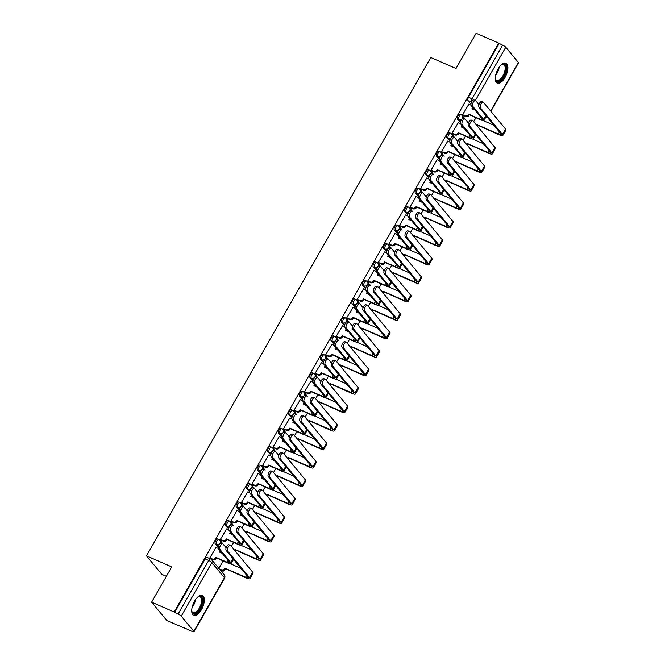 <?xml version="1.0" encoding="UTF-8"?>
<svg xmlns="http://www.w3.org/2000/svg" width="665" height="665" viewBox="0 0 665 665"><rect width="100%" height="100%" fill="white"/><g stroke="black" fill="none" stroke-linecap="round" stroke-linejoin="round"><path stroke-width="1" d="M217.954 539.165A2.785 1.28 113.6 0 0 217.721 538.982A2.785 1.28 113.6 0 0 215.718 540.454A2.785 1.28 113.6 0 0 215.261 543.904L216.499 544.444A2.785 1.28 -66.4 0 1 216.965 541.002A2.785 1.28 -66.4 0 1 218.968 539.531L217.721 538.982M228.494 520.695A2.785 1.28 113.6 0 0 228.253 520.52A2.785 1.28 113.6 0 0 226.25 521.992A2.785 1.28 113.6 0 0 225.792 525.433L227.031 525.982A2.785 1.28 -66.4 0 1 227.497 522.532A2.785 1.28 -66.4 0 1 229.5 521.061L228.253 520.52M239.026 502.233A2.785 1.28 113.6 0 0 238.785 502.05A2.785 1.28 113.6 0 0 236.782 503.521A2.785 1.28 113.6 0 0 236.324 506.971L237.571 507.511A2.785 1.28 -66.4 0 1 238.028 504.07A2.785 1.28 -66.4 0 1 240.032 502.599L238.785 502.05M249.558 483.763A2.785 1.28 113.6 0 0 249.317 483.58A2.785 1.28 113.6 0 0 247.314 485.059A2.785 1.28 113.6 0 0 246.856 488.501L248.103 489.041A2.785 1.28 -66.4 0 1 248.56 485.6A2.785 1.28 -66.4 0 1 250.564 484.128L249.317 483.58M260.09 465.3A2.785 1.28 113.6 0 0 259.857 465.118A2.785 1.28 113.6 0 0 257.854 466.589A2.785 1.28 113.6 0 0 257.388 470.03L258.635 470.579A2.785 1.28 -66.4 0 1 259.092 467.138A2.785 1.28 -66.4 0 1 261.096 465.658L259.857 465.118M270.622 446.83A2.785 1.28 113.6 0 0 270.389 446.647A2.785 1.28 113.6 0 0 268.386 448.127A2.785 1.28 113.6 0 0 267.92 451.568L269.167 452.109A2.785 1.28 -66.4 0 1 269.633 448.667A2.785 1.28 -66.4 0 1 271.636 447.196L270.389 446.647M281.154 428.368A2.785 1.28 113.6 0 0 280.921 428.185A2.785 1.28 113.6 0 0 278.918 429.656A2.785 1.28 113.6 0 0 278.452 433.098L279.699 433.647A2.785 1.28 -66.4 0 1 280.165 430.205A2.785 1.28 -66.4 0 1 282.168 428.726L280.921 428.185M291.686 409.898A2.785 1.28 113.6 0 0 291.453 409.715A2.785 1.28 113.6 0 0 289.45 411.194A2.785 1.28 113.6 0 0 288.992 414.636L290.231 415.176A2.785 1.28 -66.4 0 1 290.696 411.735A2.785 1.28 -66.4 0 1 292.7 410.263L291.453 409.715M302.226 391.436A2.785 1.28 113.6 0 0 301.985 391.253A2.785 1.28 113.6 0 0 299.982 392.724A2.785 1.28 113.6 0 0 299.524 396.165L300.763 396.714A2.785 1.28 -66.4 0 1 301.228 393.273A2.785 1.28 -66.4 0 1 303.232 391.793L301.985 391.253M312.758 372.965A2.785 1.28 113.6 0 0 312.517 372.782A2.785 1.28 113.6 0 0 310.513 374.262A2.785 1.28 113.6 0 0 310.056 377.703L311.303 378.244A2.785 1.28 -66.4 0 1 311.76 374.802A2.785 1.28 -66.4 0 1 313.764 373.331L312.517 372.782M323.29 354.503A2.785 1.28 113.6 0 0 323.049 354.32A2.785 1.28 113.6 0 0 321.045 355.792A2.785 1.28 113.6 0 0 320.588 359.233L321.835 359.782A2.785 1.28 -66.4 0 1 322.292 356.34A2.785 1.28 -66.4 0 1 324.296 354.861L323.049 354.32M333.822 336.033A2.785 1.28 113.6 0 0 333.589 335.85A2.785 1.28 113.6 0 0 331.586 337.321A2.785 1.28 113.6 0 0 331.12 340.771L332.367 341.311A2.785 1.28 -66.4 0 1 332.824 337.87A2.785 1.28 -66.4 0 1 334.828 336.399L333.589 335.85M344.354 317.562A2.785 1.28 113.6 0 0 344.121 317.388A2.785 1.28 113.6 0 0 342.118 318.859A2.785 1.28 113.6 0 0 341.652 322.301L342.899 322.849A2.785 1.28 -66.4 0 1 343.364 319.4A2.785 1.28 -66.4 0 1 345.368 317.928L344.121 317.388M354.886 299.1A2.785 1.28 113.6 0 0 354.653 298.918A2.785 1.28 113.6 0 0 352.65 300.389A2.785 1.28 113.6 0 0 352.184 303.839L353.431 304.379A2.785 1.28 -66.4 0 1 353.896 300.937A2.785 1.28 -66.4 0 1 355.9 299.466L354.653 298.918M365.418 280.63A2.785 1.28 113.6 0 0 365.185 280.455A2.785 1.28 113.6 0 0 363.181 281.927A2.785 1.28 113.6 0 0 362.724 285.368L363.963 285.908A2.785 1.28 -66.4 0 1 364.428 282.467A2.785 1.28 -66.4 0 1 366.432 280.996L365.185 280.455M375.958 262.168A2.785 1.28 113.6 0 0 375.717 261.985A2.785 1.28 113.6 0 0 373.713 263.456A2.785 1.28 113.6 0 0 373.256 266.898L374.503 267.446A2.785 1.28 -66.4 0 1 374.96 264.005A2.785 1.28 -66.4 0 1 376.964 262.525L375.717 261.985M386.49 243.698A2.785 1.28 113.6 0 0 386.249 243.515A2.785 1.28 113.6 0 0 384.245 244.994A2.785 1.28 113.6 0 0 383.788 248.436L385.035 248.976A2.785 1.28 -66.4 0 1 385.492 245.535A2.785 1.28 -66.4 0 1 387.496 244.063L386.249 243.515M397.022 225.236A2.785 1.28 113.6 0 0 396.789 225.053A2.785 1.28 113.6 0 0 394.777 226.524A2.785 1.28 113.6 0 0 394.32 229.965L395.567 230.514A2.785 1.28 -66.4 0 1 396.024 227.073A2.785 1.28 -66.4 0 1 398.027 225.593L396.789 225.053M407.554 206.765A2.785 1.28 113.6 0 0 407.321 206.582A2.785 1.28 113.6 0 0 405.318 208.062A2.785 1.28 113.6 0 0 404.852 211.503L406.099 212.044A2.785 1.28 -66.4 0 1 406.556 208.602A2.785 1.28 -66.4 0 1 408.559 207.131L407.321 206.582M418.086 188.303A2.785 1.28 113.6 0 0 417.853 188.12A2.785 1.28 113.6 0 0 415.849 189.592A2.785 1.28 113.6 0 0 415.384 193.033L416.631 193.582A2.785 1.28 -66.4 0 1 417.096 190.14A2.785 1.28 -66.4 0 1 419.1 188.661L417.853 188.12M428.617 169.833A2.785 1.28 113.6 0 0 428.385 169.65A2.785 1.28 113.6 0 0 426.381 171.129A2.785 1.28 113.6 0 0 425.916 174.571L427.163 175.111A2.785 1.28 -66.4 0 1 427.628 171.67A2.785 1.28 -66.4 0 1 429.632 170.198L428.385 169.65M439.149 151.371A2.785 1.28 113.6 0 0 438.917 151.188A2.785 1.28 113.6 0 0 436.913 152.659A2.785 1.28 113.6 0 0 436.456 156.1L437.695 156.649A2.785 1.28 -66.4 0 1 438.16 153.208A2.785 1.28 -66.4 0 1 440.163 151.728L438.917 151.188M449.69 132.9A2.785 1.28 113.6 0 0 449.449 132.717A2.785 1.28 113.6 0 0 447.445 134.197A2.785 1.28 113.6 0 0 446.988 137.638L448.235 138.179A2.785 1.28 -66.4 0 1 448.692 134.737A2.785 1.28 -66.4 0 1 450.695 133.266L449.449 132.717M460.222 114.43A2.785 1.28 113.6 0 0 459.981 114.255A2.785 1.28 113.6 0 0 457.977 115.727A2.785 1.28 113.6 0 0 457.52 119.168L458.767 119.717A2.785 1.28 -66.4 0 1 459.224 116.267A2.785 1.28 -66.4 0 1 461.227 114.796L459.981 114.255M505.059 77.381A10.848 4.988 113.6 0 0 505.932 63.25A10.848 4.988 113.6 0 0 498.118 68.994A10.848 4.988 113.6 0 0 497.245 83.133A10.848 4.988 113.6 0 0 505.059 77.381M201.487 609.597A10.848 4.988 113.6 0 0 202.368 595.466A10.848 4.988 113.6 0 0 194.546 601.21A10.848 4.988 113.6 0 0 193.673 615.349A10.848 4.988 113.6 0 0 201.487 609.597M151.628 602.166L171.745 566.888L146.5 555.849L430.762 57.489L456.007 68.528L476.123 33.25L498.659 43.1L174.155 612.008L151.628 602.166L166.873 620.603L189.558 630.179M222.376 572.64L223.631 570.454M166.375 576.306L161.753 574.294L146.5 555.849M189.409 630.453L192.468 631.451A2.785 0.557 -150.3 0 0 193.997 631.75A2.785 0.557 -150.3 0 0 193.847 631.359L181.262 616.147A2.785 0.557 -150.3 0 0 178.104 614.086L208.694 560.462A2.785 1.28 -66.4 0 1 210.697 558.982L207.189 557.453A2.785 1.28 -66.4 0 0 205.186 558.924L208.694 560.462A2.785 0.557 -150.3 0 1 211.844 562.524L181.262 616.147M174.155 612.008L178.104 614.086M470.945 104.197L468.052 100.706L471.485 102.202M498.659 43.1L502.607 45.17A2.785 0.557 29.7 0 1 505.766 47.232L518.343 62.452A2.785 0.557 29.7 0 1 518.5 62.834L490.861 111.296M468.825 104.239L462.607 114.721L463.322 115.444M458.293 122.709L452.075 133.191L452.79 133.906M447.761 141.171L441.543 151.653L442.258 152.376M437.229 159.642L431.011 170.124L431.726 170.839M426.697 178.104L420.48 188.586L421.194 189.309M416.157 196.574L409.948 207.056L410.662 207.779M405.625 215.036L399.407 225.526L400.131 226.241M395.093 233.506L388.875 243.988L389.59 244.712M384.561 251.969L378.343 262.459L379.058 263.174M374.029 270.439L367.812 280.921L368.526 281.644M363.497 288.901L357.28 299.391L357.994 300.106M352.965 307.371L346.748 317.853L347.463 318.577M342.425 325.842L336.216 336.324L336.931 337.039M331.893 344.304L325.675 354.786L326.399 355.509M321.361 362.774L315.144 373.256L315.858 373.971M310.829 381.236L304.612 391.718L305.326 392.441M300.297 399.707L294.08 410.189L294.795 410.912M289.765 418.169L283.548 428.651L284.263 429.374M279.234 436.639L273.016 447.121L273.731 447.844M268.693 455.101L262.476 465.591L263.199 466.306M258.161 473.571L251.944 484.054L252.667 484.777M247.629 492.034L241.412 502.524L242.126 503.239M237.097 510.504L230.88 520.986L231.595 521.709M226.566 528.966L220.348 539.456L221.063 540.171M216.034 547.436L209.816 557.918L210.531 558.642M218.153 547.395L215.261 543.904M228.685 528.933L225.792 525.433M239.217 510.462L236.324 506.971M249.749 492L246.856 488.501M260.281 473.53L257.388 470.03M270.813 455.068L267.92 451.568M281.345 436.597L278.452 433.098M291.885 418.135L288.992 414.636M302.417 399.665L299.524 396.165M312.949 381.195L310.056 377.703M323.481 362.733L320.588 359.233M334.013 344.262L331.12 340.771M344.545 325.8L341.652 322.301M355.077 307.33L352.184 303.839M365.617 288.868L362.724 285.368M376.149 270.397L373.256 266.898M386.681 251.935L383.788 248.436M397.213 233.465L394.32 229.965M407.745 215.003L404.852 211.503M418.277 196.532L415.384 193.033M428.809 178.062L425.916 174.571M439.349 159.6L436.456 156.1M449.881 141.13L446.988 137.638M460.413 122.668L457.52 119.168M475.899 117.763L473.655 121.695M174.596 612.548L205.186 558.924M499.099 43.632L468.509 97.256A2.785 1.28 113.6 0 0 468.052 100.706M465.367 136.225L463.123 140.165M454.835 154.696L452.591 158.627M444.303 173.158L442.059 177.098M433.771 191.628L431.527 195.56M423.239 210.09L420.995 214.03M412.707 228.56L410.463 232.492M402.167 247.031L399.923 250.963M391.635 265.493L389.391 269.425M381.103 283.963L378.859 287.895M370.571 302.425L368.327 306.357M360.039 320.896L357.795 324.828M349.507 339.358L347.263 343.298M338.975 357.828L336.731 361.76M328.435 376.29L326.191 380.23M317.903 394.761L315.659 398.692M307.371 413.223L305.127 417.163M296.839 431.693L294.595 435.625M286.307 450.155L284.063 454.095M275.776 468.626L273.531 472.557M265.244 487.096L262.999 491.028M254.703 505.558L252.459 509.49M244.171 524.028L241.927 527.96M233.639 542.49L231.395 546.431M223.107 560.961L218.868 568.392M478.95 104.58L475.816 100.797A3.2 1.471 113.6 0 0 475.55 100.59A3.2 1.471 113.6 0 0 473.073 102.601A3.2 1.471 113.6 0 0 472.715 106.242L471.244 105.602A3.2 1.471 -66.4 0 1 471.601 101.961A3.2 1.471 -66.4 0 1 474.079 99.941L475.55 100.59M474.968 110.099L471.992 108.578A2.785 2.411 -39.6 0 0 472.341 106.932M472.923 107.63A2.785 2.411 140.4 0 1 472.665 109.093M462.624 114.688L465.068 115.76A2.785 2.411 -39.6 0 0 468.675 114.38L480.113 119.6A7.024 1.413 -150.3 0 0 483.97 120.365A7.024 1.413 -150.3 0 0 483.588 119.384L472.715 106.242M469.357 114.904L469.257 115.078A2.785 2.411 140.4 0 1 465.641 116.458L463.139 115.361M471.244 105.602L482.117 118.744A5.22 1.047 29.7 0 1 482.399 119.467A5.22 1.047 29.7 0 1 479.531 118.902L468.783 114.205M468.634 104.156L471.036 105.203M477.054 125.801A2.785 2.411 -39.6 0 0 477.57 125.128L498.966 134.712A7.024 1.413 -150.3 0 0 502.823 135.477L505.932 130.032A7.024 1.413 -150.3 0 0 505.55 129.043L483.555 102.46A3.2 1.471 113.6 0 0 483.289 102.252A3.2 1.471 113.6 0 0 480.812 104.264A3.2 1.471 113.6 0 0 480.454 107.905L478.983 107.264A3.2 1.471 -66.4 0 1 479.34 103.624A3.2 1.471 -66.4 0 1 481.817 101.612L483.289 102.252M478.983 107.264L500.969 133.848A5.22 1.047 29.7 0 1 501.252 134.579A5.22 1.047 29.7 0 1 498.393 134.006L477.678 124.954M493.821 125.211L483.206 120.573M478.251 125.652L478.152 125.826A2.785 2.411 140.4 0 1 477.636 126.5M502.823 135.477A7.024 1.413 -150.3 0 0 502.441 134.496L480.454 107.905M468.418 123.05L465.284 119.259A3.2 1.471 113.6 0 0 465.018 119.052A3.2 1.471 113.6 0 0 462.541 121.063A3.2 1.471 113.6 0 0 462.183 124.704L460.712 124.064A3.2 1.471 -66.4 0 1 461.069 120.423A3.2 1.471 -66.4 0 1 463.547 118.412L465.018 119.052M464.436 128.569L461.452 127.048A2.785 2.411 -39.6 0 0 461.809 125.394M462.383 126.092A2.785 2.411 140.4 0 1 462.125 127.564M452.092 133.158L454.536 134.222A2.785 2.411 -39.6 0 0 458.143 132.842L469.581 138.071A7.024 1.413 -150.3 0 0 473.438 138.835A7.024 1.413 -150.3 0 0 473.048 137.855L462.183 124.704M458.825 133.366L458.725 133.54A2.785 2.411 140.4 0 1 455.109 134.92L452.599 133.823M460.712 124.064L471.576 137.206A5.22 1.047 29.7 0 1 471.867 137.938A5.22 1.047 29.7 0 1 469 137.372L458.252 132.667M458.102 122.626L460.504 123.673M457.886 141.512L454.752 137.73A3.2 1.471 113.6 0 0 454.478 137.522A3.2 1.471 113.6 0 0 452.009 139.534A3.2 1.471 113.6 0 0 451.643 143.175L450.172 142.534A3.2 1.471 -66.4 0 1 450.538 138.894A3.2 1.471 -66.4 0 1 453.006 136.874L454.478 137.522M453.904 147.04L450.92 145.51A2.785 2.411 -39.6 0 0 451.277 143.864M451.851 144.563A2.785 2.411 140.4 0 1 451.593 146.026M441.56 151.628L443.996 152.692A2.785 2.411 -39.6 0 0 447.612 151.312L459.05 156.533A7.024 1.413 -150.3 0 0 462.906 157.297A7.024 1.413 -150.3 0 0 462.516 156.317L451.643 143.175M448.293 151.836L448.193 152.011A2.785 2.411 140.4 0 1 444.577 153.391L442.067 152.293M450.172 142.534L461.045 155.677A5.22 1.047 29.7 0 1 461.335 156.408A5.22 1.047 29.7 0 1 458.468 155.834L447.711 151.138M447.57 141.088L449.972 142.135M501.202 64.962A9.393 4.314 -66.4 0 1 501.859 64.538A9.393 4.314 -66.4 0 1 506.132 67.689A9.393 4.314 -66.4 0 1 501.568 79.368A9.393 4.314 -66.4 0 1 495.417 79.26A9.393 4.314 -66.4 0 1 495.284 78.495M495.342 78.877A8.695 3.998 113.6 0 0 496.639 80.515A8.695 3.998 113.6 0 0 502.241 76.957A8.695 3.998 113.6 0 0 505.159 67.822A8.695 3.998 113.6 0 0 503.596 64.58A8.695 3.998 113.6 0 0 501.518 64.738M496.68 82.784A10.781 4.954 113.6 0 0 503.513 77.98A10.781 4.954 113.6 0 0 506.938 66.932A10.781 4.954 113.6 0 0 505.3 63.075M197.63 597.178A9.393 4.314 -66.4 0 1 198.286 596.754A9.393 4.314 -66.4 0 1 202.559 599.905A9.393 4.314 -66.4 0 1 197.995 611.584A9.393 4.314 -66.4 0 1 191.844 611.476A9.393 4.314 -66.4 0 1 191.711 610.711M191.769 611.093A8.695 3.998 113.6 0 0 193.066 612.731A8.695 3.998 113.6 0 0 198.677 609.173A8.695 3.998 113.6 0 0 201.595 600.038A8.695 3.998 113.6 0 0 200.032 596.796A8.695 3.998 113.6 0 0 197.954 596.954M193.108 615A10.781 4.954 113.6 0 0 199.941 610.196A10.781 4.954 113.6 0 0 203.365 599.148A10.781 4.954 113.6 0 0 201.728 595.291M466.522 144.272A2.785 2.411 -39.6 0 0 467.038 143.598L488.434 153.174A7.024 1.413 -150.3 0 0 492.291 153.939L495.4 148.494A7.024 1.413 -150.3 0 0 495.009 147.514L473.023 120.93A3.2 1.471 113.6 0 0 472.757 120.722A3.2 1.471 113.6 0 0 470.28 122.734A3.2 1.471 113.6 0 0 469.922 126.375L468.451 125.735A3.2 1.471 -66.4 0 1 468.808 122.094A3.2 1.471 -66.4 0 1 471.286 120.074L472.757 120.722M468.451 125.735L490.438 152.318A5.22 1.047 29.7 0 1 490.72 153.041A5.22 1.047 29.7 0 1 487.861 152.476L467.138 143.424M483.289 143.673L472.674 139.035M467.719 144.122L467.62 144.297A2.785 2.411 140.4 0 1 467.104 144.97M492.291 153.939A7.024 1.413 -150.3 0 0 491.909 152.958L469.922 126.375M455.99 162.734A2.785 2.411 -39.6 0 0 456.506 162.061L477.902 171.645A7.024 1.413 -150.3 0 0 481.759 172.41L484.868 166.965A7.024 1.413 -150.3 0 0 484.477 165.984L462.491 139.392A3.2 1.471 113.6 0 0 462.217 139.185A3.2 1.471 113.6 0 0 459.748 141.204A3.2 1.471 113.6 0 0 459.382 144.845L457.911 144.197A3.2 1.471 -66.4 0 1 458.276 140.556A3.2 1.471 -66.4 0 1 460.745 138.544L462.217 139.185M457.911 144.197L479.906 170.78A5.22 1.047 29.7 0 1 480.188 171.512A5.22 1.047 29.7 0 1 477.32 170.947L456.606 161.886M472.757 162.144L462.142 157.505M457.188 162.584L457.088 162.759A2.785 2.411 140.4 0 1 456.564 163.432M481.759 172.41A7.024 1.413 -150.3 0 0 481.377 171.429L459.382 144.845M440.396 151.911A2.785 2.411 140.4 0 1 441.194 152.509L444.22 156.2A3.2 1.471 113.6 0 0 443.946 155.984A3.2 1.471 113.6 0 0 441.477 158.004A3.2 1.471 113.6 0 0 441.111 161.645L439.64 160.997A3.2 1.471 -66.4 0 1 440.006 157.356A3.2 1.471 -66.4 0 1 442.474 155.344L443.946 155.984M443.364 165.502L440.388 163.981A2.785 2.411 -39.6 0 0 440.745 162.327M441.319 163.025A2.785 2.411 140.4 0 1 441.061 164.496M431.028 170.09L433.464 171.154A2.785 2.411 -39.6 0 0 437.08 169.783L448.518 175.003A7.024 1.413 -150.3 0 0 452.375 175.768A7.024 1.413 -150.3 0 0 451.984 174.787L441.111 161.645M437.761 170.298L437.661 170.481A2.785 2.411 140.4 0 1 434.046 171.853L431.535 170.755M439.64 160.997L450.513 174.139A5.22 1.047 29.7 0 1 450.804 174.87A5.22 1.047 29.7 0 1 447.936 174.305L437.179 169.6M437.038 159.558L439.432 160.606M429.864 170.381A2.785 2.411 140.4 0 1 430.662 170.972L433.688 174.662A3.2 1.471 113.6 0 0 433.414 174.454A3.2 1.471 113.6 0 0 430.937 176.466A3.2 1.471 113.6 0 0 430.579 180.107L429.108 179.467A3.2 1.471 -66.4 0 1 429.465 175.826A3.2 1.471 -66.4 0 1 431.942 173.814L433.414 174.454M432.832 183.972L429.856 182.443A2.785 2.411 -39.6 0 0 430.205 180.797M430.787 181.495A2.785 2.411 140.4 0 1 430.529 182.958M420.496 188.561L422.932 189.625A2.785 2.411 -39.6 0 0 426.548 188.245L437.977 193.465A7.024 1.413 -150.3 0 0 441.834 194.23A7.024 1.413 -150.3 0 0 441.452 193.249L430.579 180.107M427.229 188.769L427.121 188.943A2.785 2.411 140.4 0 1 423.514 190.323L421.003 189.226M429.108 179.467L439.981 192.609A5.22 1.047 29.7 0 1 440.263 193.34A5.22 1.047 29.7 0 1 437.404 192.767L426.647 188.07M426.506 178.02L428.9 179.068M426.282 196.915L423.156 193.133A3.2 1.471 113.6 0 0 422.882 192.917A3.2 1.471 113.6 0 0 420.405 194.936A3.2 1.471 113.6 0 0 420.047 198.577L418.576 197.929A3.2 1.471 -66.4 0 1 418.933 194.288A3.2 1.471 -66.4 0 1 421.411 192.276L422.882 192.917M422.3 202.434L419.324 200.913A2.785 2.411 -39.6 0 0 419.673 199.259M420.255 199.957A2.785 2.411 140.4 0 1 419.997 201.429M409.964 207.023L412.4 208.087A2.785 2.411 -39.6 0 0 416.016 206.715L427.445 211.936A7.024 1.413 -150.3 0 0 431.302 212.7A7.024 1.413 -150.3 0 0 430.92 211.719L420.047 198.577M416.689 207.231L416.589 207.414A2.785 2.411 140.4 0 1 412.973 208.785L410.471 207.696M418.576 197.929L429.449 211.079A5.22 1.047 29.7 0 1 429.731 211.803A5.22 1.047 29.7 0 1 426.872 211.237L416.115 206.532M415.974 196.491L418.368 197.538M445.459 181.204A2.785 2.411 -39.6 0 0 445.974 180.531L467.37 190.107A7.024 1.413 -150.3 0 0 471.227 190.872L474.328 185.427A7.024 1.413 -150.3 0 0 473.945 184.446L451.959 157.863A3.2 1.471 113.6 0 0 451.685 157.655A3.2 1.471 113.6 0 0 449.216 159.667A3.2 1.471 113.6 0 0 448.85 163.307L447.379 162.667A3.2 1.471 -66.4 0 1 447.745 159.026A3.2 1.471 -66.4 0 1 450.213 157.007L451.685 157.655M447.379 162.667L469.365 189.251A5.22 1.047 29.7 0 1 469.656 189.974A5.22 1.047 29.7 0 1 466.788 189.409L446.074 180.356M462.225 180.606L451.61 175.967M446.656 181.055L446.548 181.229A2.785 2.411 140.4 0 1 446.032 181.902M471.227 190.872A7.024 1.413 -150.3 0 0 470.837 189.891L448.85 163.307M434.927 199.666A2.785 2.411 -39.6 0 0 435.442 199.001L456.838 208.577A7.024 1.413 -150.3 0 0 460.695 209.342L463.796 203.897A7.024 1.413 -150.3 0 0 463.414 202.916L441.427 176.333A3.2 1.471 113.6 0 0 441.153 176.117A3.2 1.471 113.6 0 0 438.676 178.137A3.2 1.471 113.6 0 0 438.318 181.778L436.847 181.129A3.2 1.471 -66.4 0 1 437.204 177.489A3.2 1.471 -66.4 0 1 439.681 175.477L441.153 176.117M436.847 181.129L458.833 207.713A5.22 1.047 29.7 0 1 459.124 208.444A5.22 1.047 29.7 0 1 456.257 207.879L435.542 198.818M451.693 199.076L441.078 194.438M436.115 199.517L436.016 199.7A2.785 2.411 140.4 0 1 435.5 200.364M460.695 209.342A7.024 1.413 -150.3 0 0 460.305 208.361L438.318 181.778M424.386 218.137A2.785 2.411 -39.6 0 0 424.91 217.463L446.306 227.039A7.024 1.413 -150.3 0 0 450.163 227.804L453.264 222.359A7.024 1.413 -150.3 0 0 452.882 221.379L430.895 194.795A3.2 1.471 113.6 0 0 430.621 194.587A3.2 1.471 113.6 0 0 428.144 196.599A3.2 1.471 113.6 0 0 427.786 200.24L426.315 199.6A3.2 1.471 -66.4 0 1 426.672 195.959A3.2 1.471 -66.4 0 1 429.149 193.947L430.621 194.587M426.315 199.6L448.301 226.183A5.22 1.047 29.7 0 1 448.592 226.915A5.22 1.047 29.7 0 1 445.725 226.341L425.01 217.289M441.153 217.546L430.538 212.9M425.583 217.987L425.484 218.162A2.785 2.411 140.4 0 1 424.968 218.835M450.163 227.804A7.024 1.413 -150.3 0 0 449.773 226.823L427.786 200.24M408.8 207.314A2.785 2.411 140.4 0 1 409.59 207.904L412.624 211.595A3.2 1.471 113.6 0 0 412.35 211.387A3.2 1.471 113.6 0 0 409.873 213.399A3.2 1.471 113.6 0 0 409.515 217.039L408.044 216.399A3.2 1.471 -66.4 0 1 408.401 212.758A3.2 1.471 -66.4 0 1 410.879 210.747L412.35 211.387M411.768 220.905L408.792 219.375A2.785 2.411 -39.6 0 0 409.141 217.729M409.723 218.428A2.785 2.411 140.4 0 1 409.465 219.891M399.432 225.493L401.868 226.557A2.785 2.411 -39.6 0 0 405.484 225.177L416.913 230.398A7.024 1.413 -150.3 0 0 420.77 231.171A7.024 1.413 -150.3 0 0 420.388 230.181L409.515 217.039M406.157 225.701L406.057 225.876A2.785 2.411 140.4 0 1 402.441 227.255L399.939 226.158M408.044 216.399L418.917 229.541A5.22 1.047 29.7 0 1 419.199 230.273A5.22 1.047 29.7 0 1 416.34 229.699L405.584 225.003M405.434 214.953L407.836 216M413.854 236.599A2.785 2.411 -39.6 0 0 414.37 235.934L435.766 245.51A7.024 1.413 -150.3 0 0 439.623 246.274L442.732 240.83A7.024 1.413 -150.3 0 0 442.35 239.849L420.363 213.266A3.2 1.471 113.6 0 0 420.089 213.058A3.2 1.471 113.6 0 0 417.612 215.069A3.2 1.471 113.6 0 0 417.254 218.71L415.783 218.062A3.2 1.471 -66.4 0 1 416.14 214.421A3.2 1.471 -66.4 0 1 418.618 212.409L420.089 213.058M415.783 218.062L437.769 244.645A5.22 1.047 29.7 0 1 438.052 245.377A5.22 1.047 29.7 0 1 435.193 244.811L414.478 235.751M430.621 236.009L420.006 231.37M415.051 236.449L414.952 236.632A2.785 2.411 140.4 0 1 414.436 237.305M439.623 246.274A7.024 1.413 -150.3 0 0 439.241 245.294L417.254 218.71M398.269 225.776A2.785 2.411 140.4 0 1 399.058 226.374L402.084 230.065A3.2 1.471 113.6 0 0 401.818 229.857A3.2 1.471 113.6 0 0 399.341 231.869A3.2 1.471 113.6 0 0 398.983 235.51L397.512 234.861A3.2 1.471 -66.4 0 1 397.87 231.221A3.2 1.471 -66.4 0 1 400.347 229.209L401.818 229.857M401.236 239.367L398.252 237.846A2.785 2.411 -39.6 0 0 398.609 236.191M399.191 236.89A2.785 2.411 140.4 0 1 398.934 238.361M388.892 243.955L391.336 245.019A2.785 2.411 -39.6 0 0 394.944 243.648L406.382 248.868A7.024 1.413 -150.3 0 0 410.238 249.633A7.024 1.413 -150.3 0 0 409.856 248.652L398.983 235.51M395.625 244.163L395.525 244.346A2.785 2.411 140.4 0 1 391.909 245.718L389.407 244.629M397.512 234.861L408.385 248.012A5.22 1.047 29.7 0 1 408.667 248.735A5.22 1.047 29.7 0 1 405.8 248.17L395.052 243.465M394.902 233.423L397.304 234.471M403.322 255.069A2.785 2.411 -39.6 0 0 403.838 254.396L425.234 263.972A7.024 1.413 -150.3 0 0 429.091 264.737L432.2 259.292A7.024 1.413 -150.3 0 0 431.818 258.311L409.823 231.728A3.2 1.471 113.6 0 0 409.557 231.52A3.2 1.471 113.6 0 0 407.08 233.531A3.2 1.471 113.6 0 0 406.722 237.172L405.251 236.532A3.2 1.471 -66.4 0 1 405.608 232.891A3.2 1.471 -66.4 0 1 408.086 230.88L409.557 231.52M405.251 236.532L427.238 263.116A5.22 1.047 29.7 0 1 427.52 263.847A5.22 1.047 29.7 0 1 424.661 263.274L403.938 254.221M420.089 254.479L409.474 249.832M404.519 254.919L404.42 255.094A2.785 2.411 140.4 0 1 403.904 255.767M429.091 264.737A7.024 1.413 -150.3 0 0 428.709 263.756L406.722 237.172M394.686 252.309L391.552 248.527A3.2 1.471 113.6 0 0 391.286 248.319A3.2 1.471 113.6 0 0 388.809 250.331A3.2 1.471 113.6 0 0 388.451 253.972L386.98 253.332A3.2 1.471 -66.4 0 1 387.338 249.691A3.2 1.471 -66.4 0 1 389.815 247.679L391.286 248.319M390.704 257.837L387.72 256.308A2.785 2.411 -39.6 0 0 388.077 254.662M388.651 255.36A2.785 2.411 140.4 0 1 388.393 256.831M378.36 262.426L380.796 263.49A2.785 2.411 -39.6 0 0 384.412 262.11L395.85 267.338A7.024 1.413 -150.3 0 0 399.707 268.103A7.024 1.413 -150.3 0 0 399.316 267.122L388.451 253.972M385.093 262.633L384.993 262.808A2.785 2.411 140.4 0 1 381.378 264.188L378.867 263.091M386.98 253.332L397.845 266.474A5.22 1.047 29.7 0 1 398.135 267.205A5.22 1.047 29.7 0 1 395.268 266.632L384.52 261.935M384.37 251.885L386.772 252.941M392.791 273.539A2.785 2.411 -39.6 0 0 393.306 272.866L414.702 282.442A7.024 1.413 -150.3 0 0 418.559 283.207L421.668 277.762A7.024 1.413 -150.3 0 0 421.278 276.781L399.291 250.198A3.2 1.471 113.6 0 0 399.025 249.99A3.2 1.471 113.6 0 0 396.548 252.002A3.2 1.471 113.6 0 0 396.19 255.643L394.719 254.994A3.2 1.471 -66.4 0 1 395.077 251.353A3.2 1.471 -66.4 0 1 397.554 249.342L399.025 249.99M394.719 254.994L416.706 281.586A5.22 1.047 29.7 0 1 416.988 282.309A5.22 1.047 29.7 0 1 414.129 281.744L393.406 272.683M409.557 272.941L398.942 268.303M393.988 273.382L393.888 273.564A2.785 2.411 140.4 0 1 393.372 274.238M418.559 283.207A7.024 1.413 -150.3 0 0 418.177 282.226L396.19 255.643M384.146 270.78L381.02 266.998A3.2 1.471 113.6 0 0 380.746 266.79A3.2 1.471 113.6 0 0 378.277 268.801A3.2 1.471 113.6 0 0 377.911 272.442L376.44 271.794A3.2 1.471 -66.4 0 1 376.806 268.153A3.2 1.471 -66.4 0 1 379.274 266.141L380.746 266.79M380.172 276.299L377.188 274.778A2.785 2.411 -39.6 0 0 377.545 273.124M378.119 273.83A2.785 2.411 140.4 0 1 377.861 275.293M367.828 280.888L370.264 281.96A2.785 2.411 -39.6 0 0 373.88 280.58L385.318 285.8A7.024 1.413 -150.3 0 0 389.175 286.565A7.024 1.413 -150.3 0 0 388.784 285.584L377.911 272.442M374.561 281.096L374.462 281.278A2.785 2.411 140.4 0 1 370.846 282.658L368.335 281.561M376.44 271.794L387.313 284.944A5.22 1.047 29.7 0 1 387.604 285.667A5.22 1.047 29.7 0 1 384.736 285.102L373.979 280.397M373.838 270.356L376.24 271.403M382.259 292.001A2.785 2.411 -39.6 0 0 382.774 291.328L404.17 300.904A7.024 1.413 -150.3 0 0 408.027 301.677L411.136 296.224A7.024 1.413 -150.3 0 0 410.746 295.243L388.759 268.66A3.2 1.471 113.6 0 0 388.485 268.452A3.2 1.471 113.6 0 0 386.016 270.464A3.2 1.471 113.6 0 0 385.65 274.105L384.179 273.465A3.2 1.471 -66.4 0 1 384.545 269.824A3.2 1.471 -66.4 0 1 387.013 267.812L388.485 268.452M384.179 273.465L406.174 300.048A5.22 1.047 29.7 0 1 406.456 300.779A5.22 1.047 29.7 0 1 403.589 300.206L382.874 291.154M399.025 291.411L388.41 286.765M383.456 291.852L383.356 292.026A2.785 2.411 140.4 0 1 382.832 292.7M408.027 301.677A7.024 1.413 -150.3 0 0 407.645 300.688L385.65 274.105M366.664 281.179A2.785 2.411 140.4 0 1 367.462 281.769L370.488 285.46A3.2 1.471 113.6 0 0 370.214 285.252A3.2 1.471 113.6 0 0 367.745 287.263A3.2 1.471 113.6 0 0 367.379 290.904L365.908 290.264A3.2 1.471 -66.4 0 1 366.274 286.623A3.2 1.471 -66.4 0 1 368.743 284.612L370.214 285.252M369.632 294.77L366.656 293.248A2.785 2.411 -39.6 0 0 367.014 291.594M367.587 292.292A2.785 2.411 140.4 0 1 367.329 293.764M357.296 299.358L359.732 300.422A2.785 2.411 -39.6 0 0 363.348 299.042L374.786 304.271A7.024 1.413 -150.3 0 0 378.643 305.036A7.024 1.413 -150.3 0 0 378.252 304.055L367.379 290.904M364.029 299.566L363.93 299.74A2.785 2.411 140.4 0 1 360.314 301.12L357.803 300.023M365.908 290.264L376.781 303.406A5.22 1.047 29.7 0 1 377.072 304.138A5.22 1.047 29.7 0 1 374.204 303.572L363.447 298.868M363.306 288.818L365.7 289.874M371.727 310.472A2.785 2.411 -39.6 0 0 372.242 309.799L393.638 319.375A7.024 1.413 -150.3 0 0 397.495 320.139L400.596 314.695A7.024 1.413 -150.3 0 0 400.214 313.714L378.227 287.13A3.2 1.471 113.6 0 0 377.953 286.923A3.2 1.471 113.6 0 0 375.484 288.934A3.2 1.471 113.6 0 0 375.118 292.575L373.647 291.935A3.2 1.471 -66.4 0 1 374.013 288.286A3.2 1.471 -66.4 0 1 376.481 286.274L377.953 286.923M373.647 291.935L395.633 318.518A5.22 1.047 29.7 0 1 395.924 319.242A5.22 1.047 29.7 0 1 393.057 318.676L372.342 309.616M388.493 309.873L377.878 305.235M372.924 310.314L372.816 310.497A2.785 2.411 140.4 0 1 372.3 311.17M397.495 320.139A7.024 1.413 -150.3 0 0 397.105 319.158L375.118 292.575M363.082 307.712L359.956 303.93A3.2 1.471 113.6 0 0 359.682 303.722A3.2 1.471 113.6 0 0 357.205 305.734A3.2 1.471 113.6 0 0 356.847 309.375L355.376 308.735A3.2 1.471 -66.4 0 1 355.733 305.085A3.2 1.471 -66.4 0 1 358.211 303.074L359.682 303.722M359.1 313.232L356.124 311.71A2.785 2.411 -39.6 0 0 356.473 310.065M357.055 310.763A2.785 2.411 140.4 0 1 356.797 312.226M346.764 317.82L349.2 318.892A2.785 2.411 -39.6 0 0 352.816 317.513L364.245 322.733A7.024 1.413 -150.3 0 0 368.102 323.498A7.024 1.413 -150.3 0 0 367.72 322.517L356.847 309.375M353.497 318.036L353.389 318.211A2.785 2.411 140.4 0 1 349.782 319.591L347.271 318.493M355.376 308.735L366.249 321.877A5.22 1.047 29.7 0 1 366.531 322.6A5.22 1.047 29.7 0 1 363.672 322.035L352.916 317.33M352.774 307.288L355.168 308.336M361.195 328.934A2.785 2.411 -39.6 0 0 361.71 328.261L383.107 337.837A7.024 1.413 -150.3 0 0 386.964 338.61L390.064 333.165A7.024 1.413 -150.3 0 0 389.682 332.176L367.695 305.592A3.2 1.471 113.6 0 0 367.421 305.385A3.2 1.471 113.6 0 0 364.944 307.396A3.2 1.471 113.6 0 0 364.586 311.037L363.115 310.397A3.2 1.471 -66.4 0 1 363.472 306.756A3.2 1.471 -66.4 0 1 365.95 304.745L367.421 305.385M363.115 310.397L385.101 336.98A5.22 1.047 29.7 0 1 385.392 337.712A5.22 1.047 29.7 0 1 382.525 337.138L361.81 328.086M377.961 328.344L367.346 323.705M362.383 328.784L362.284 328.959A2.785 2.411 140.4 0 1 361.768 329.632M386.964 338.61A7.024 1.413 -150.3 0 0 386.573 337.629L364.586 311.037M352.55 326.174L349.424 322.392A3.2 1.471 113.6 0 0 349.15 322.184A3.2 1.471 113.6 0 0 346.673 324.196A3.2 1.471 113.6 0 0 346.315 327.837L344.844 327.197A3.2 1.471 -66.4 0 1 345.202 323.556A3.2 1.471 -66.4 0 1 347.679 321.544L349.15 322.184M348.568 331.702L345.592 330.181A2.785 2.411 -39.6 0 0 345.941 328.527M346.523 329.225A2.785 2.411 140.4 0 1 346.266 330.696M336.232 336.291L338.668 337.354A2.785 2.411 -39.6 0 0 342.284 335.975L353.714 341.203A7.024 1.413 -150.3 0 0 357.571 341.968A7.024 1.413 -150.3 0 0 357.188 340.987L346.315 327.837M342.957 336.498L342.857 336.673A2.785 2.411 140.4 0 1 339.241 338.053L336.739 336.956M344.844 327.197L355.717 340.339A5.22 1.047 29.7 0 1 355.999 341.07A5.22 1.047 29.7 0 1 353.14 340.505L342.384 335.8M342.242 325.759L344.636 326.806M350.654 347.404A2.785 2.411 -39.6 0 0 351.178 346.731L372.575 356.307A7.024 1.413 -150.3 0 0 376.432 357.072L379.532 351.627A7.024 1.413 -150.3 0 0 379.15 350.646L357.163 324.063A3.2 1.471 113.6 0 0 356.889 323.855A3.2 1.471 113.6 0 0 354.412 325.867A3.2 1.471 113.6 0 0 354.054 329.507L352.583 328.867A3.2 1.471 -66.4 0 1 352.94 325.227A3.2 1.471 -66.4 0 1 355.418 323.207L356.889 323.855M352.583 328.867L374.57 355.451A5.22 1.047 29.7 0 1 374.861 356.174A5.22 1.047 29.7 0 1 371.993 355.609L351.278 346.548M367.421 346.806L356.806 342.167M351.851 347.255L351.752 347.429A2.785 2.411 140.4 0 1 351.236 348.103M376.432 357.072A7.024 1.413 -150.3 0 0 376.041 356.091L354.054 329.507M335.069 336.573A2.785 2.411 140.4 0 1 335.858 337.172L338.884 340.862A3.2 1.471 113.6 0 0 338.618 340.655A3.2 1.471 113.6 0 0 336.141 342.666A3.2 1.471 113.6 0 0 335.783 346.307L334.312 345.667A3.2 1.471 -66.4 0 1 334.67 342.026A3.2 1.471 -66.4 0 1 337.147 340.006L338.618 340.655M338.036 350.164L335.06 348.643A2.785 2.411 -39.6 0 0 335.409 346.997M335.991 347.695A2.785 2.411 140.4 0 1 335.734 349.158M325.7 354.753L328.136 355.825A2.785 2.411 -39.6 0 0 331.752 354.445L343.182 359.665A7.024 1.413 -150.3 0 0 347.039 360.43A7.024 1.413 -150.3 0 0 346.656 359.449L335.783 346.307M332.425 354.969L332.325 355.143A2.785 2.411 140.4 0 1 328.709 356.523L326.207 355.426M334.312 345.667L345.185 358.809A5.22 1.047 29.7 0 1 345.468 359.541A5.22 1.047 29.7 0 1 342.608 358.967L331.852 354.27M331.702 344.221L334.104 345.268M340.123 365.866A2.785 2.411 -39.6 0 0 340.638 365.193L362.034 374.777A7.024 1.413 -150.3 0 0 365.891 375.542L369 370.097A7.024 1.413 -150.3 0 0 368.618 369.117L346.623 342.525A3.2 1.471 113.6 0 0 346.357 342.317A3.2 1.471 113.6 0 0 343.88 344.329A3.2 1.471 113.6 0 0 343.522 347.978L342.051 347.329A3.2 1.471 -66.4 0 1 342.409 343.689A3.2 1.471 -66.4 0 1 344.886 341.677L346.357 342.317M342.051 347.329L364.038 373.913A5.22 1.047 29.7 0 1 364.32 374.644A5.22 1.047 29.7 0 1 361.461 374.079L340.746 365.019M356.889 365.276L346.274 360.638M341.32 365.717L341.22 365.891A2.785 2.411 140.4 0 1 340.704 366.565M365.891 375.542A7.024 1.413 -150.3 0 0 365.509 374.561L343.522 347.978M331.486 363.115L328.352 359.324A3.2 1.471 113.6 0 0 328.086 359.117A3.2 1.471 113.6 0 0 325.609 361.137A3.2 1.471 113.6 0 0 325.252 364.777L323.78 364.129A3.2 1.471 -66.4 0 1 324.138 360.488A3.2 1.471 -66.4 0 1 326.615 358.477L328.086 359.117M327.504 368.634L324.52 367.113A2.785 2.411 -39.6 0 0 324.877 365.459M325.459 366.157A2.785 2.411 140.4 0 1 325.202 367.629M315.16 373.223L317.604 374.287A2.785 2.411 -39.6 0 0 321.212 372.907L332.65 378.136A7.024 1.413 -150.3 0 0 336.507 378.9A7.024 1.413 -150.3 0 0 336.124 377.92L325.252 364.777M321.893 373.431L321.793 373.614A2.785 2.411 140.4 0 1 318.178 374.985L315.675 373.888M323.78 364.129L334.653 377.271A5.22 1.047 29.7 0 1 334.936 378.003A5.22 1.047 29.7 0 1 332.068 377.437L321.32 372.733M321.17 362.691L323.572 363.738M329.591 384.337A2.785 2.411 -39.6 0 0 330.106 383.663L351.502 393.239A7.024 1.413 -150.3 0 0 355.359 394.004L358.468 388.56A7.024 1.413 -150.3 0 0 358.086 387.579L336.091 360.995A3.2 1.471 113.6 0 0 335.825 360.787A3.2 1.471 113.6 0 0 333.348 362.799A3.2 1.471 113.6 0 0 332.99 366.44L331.519 365.8A3.2 1.471 -66.4 0 1 331.877 362.159A3.2 1.471 -66.4 0 1 334.354 360.139L335.825 360.787M331.519 365.8L353.506 392.383A5.22 1.047 29.7 0 1 353.788 393.106A5.22 1.047 29.7 0 1 350.929 392.541L330.206 383.489M346.357 383.738L335.742 379.1M330.788 384.187L330.688 384.362A2.785 2.411 140.4 0 1 330.173 385.035M355.359 394.004A7.024 1.413 -150.3 0 0 354.977 393.023L332.99 366.44M320.954 381.577L317.82 377.795A3.2 1.471 113.6 0 0 317.554 377.587A3.2 1.471 113.6 0 0 315.077 379.599A3.2 1.471 113.6 0 0 314.72 383.24L313.248 382.599A3.2 1.471 -66.4 0 1 313.606 378.959A3.2 1.471 -66.4 0 1 316.083 376.939L317.554 377.587M316.972 387.105L313.988 385.575A2.785 2.411 -39.6 0 0 314.346 383.929M314.919 384.628A2.785 2.411 140.4 0 1 314.661 386.091M304.628 391.693L307.064 392.757A2.785 2.411 -39.6 0 0 310.68 391.377L322.118 396.598A7.024 1.413 -150.3 0 0 325.975 397.362A7.024 1.413 -150.3 0 0 325.584 396.382L314.72 383.24M311.361 391.901L311.262 392.076A2.785 2.411 140.4 0 1 307.646 393.456L305.135 392.358M313.248 382.599L324.113 395.742A5.22 1.047 29.7 0 1 324.404 396.473A5.22 1.047 29.7 0 1 321.536 395.899L310.779 391.203M310.638 381.153L313.04 382.2M319.059 402.799A2.785 2.411 -39.6 0 0 319.574 402.125L340.97 411.71A7.024 1.413 -150.3 0 0 344.827 412.475L347.936 407.03A7.024 1.413 -150.3 0 0 347.546 406.049L325.559 379.466A3.2 1.471 113.6 0 0 325.293 379.25A3.2 1.471 113.6 0 0 322.816 381.269A3.2 1.471 113.6 0 0 322.459 384.91L320.987 384.262A3.2 1.471 -66.4 0 1 321.345 380.621A3.2 1.471 -66.4 0 1 323.813 378.609L325.293 379.25M320.987 384.262L342.974 410.845A5.22 1.047 29.7 0 1 343.256 411.577A5.22 1.047 29.7 0 1 340.397 411.012L319.674 401.951M335.825 402.209L325.21 397.57M320.256 402.649L320.156 402.832A2.785 2.411 140.4 0 1 319.632 403.497M344.827 412.475A7.024 1.413 -150.3 0 0 344.445 411.494L322.459 384.91M303.464 391.976A2.785 2.411 140.4 0 1 304.262 392.574L307.288 396.265A3.2 1.471 113.6 0 0 307.014 396.049A3.2 1.471 113.6 0 0 304.545 398.069A3.2 1.471 113.6 0 0 304.179 401.71L302.708 401.062A3.2 1.471 -66.4 0 1 303.074 397.421A3.2 1.471 -66.4 0 1 305.543 395.409L307.014 396.049M306.44 405.567L303.456 404.046A2.785 2.411 -39.6 0 0 303.814 402.392M304.387 403.09A2.785 2.411 140.4 0 1 304.129 404.561M294.096 410.155L296.532 411.219A2.785 2.411 -39.6 0 0 300.148 409.848L311.586 415.068A7.024 1.413 -150.3 0 0 315.443 415.833A7.024 1.413 -150.3 0 0 315.052 414.852L304.179 401.71M300.829 410.363L300.73 410.546A2.785 2.411 140.4 0 1 297.114 411.918L294.603 410.829M302.708 401.062L313.581 414.212A5.22 1.047 29.7 0 1 313.872 414.935A5.22 1.047 29.7 0 1 311.004 414.37L300.248 409.665M300.106 399.623L302.509 400.671M308.527 421.269A2.785 2.411 -39.6 0 0 309.042 420.596L330.438 430.172A7.024 1.413 -150.3 0 0 334.296 430.937L337.404 425.492A7.024 1.413 -150.3 0 0 337.014 424.511L315.027 397.928A3.2 1.471 113.6 0 0 314.753 397.72A3.2 1.471 113.6 0 0 312.284 399.732A3.2 1.471 113.6 0 0 311.918 403.372L310.447 402.732A3.2 1.471 -66.4 0 1 310.813 399.091A3.2 1.471 -66.4 0 1 313.281 397.08L314.753 397.72M310.447 402.732L332.442 429.316A5.22 1.047 29.7 0 1 332.724 430.047A5.22 1.047 29.7 0 1 329.857 429.474L309.142 420.421M325.293 420.671L314.678 416.032M309.724 421.12L309.624 421.294A2.785 2.411 140.4 0 1 309.1 421.967M334.296 430.937A7.024 1.413 -150.3 0 0 333.913 429.956L311.918 403.372M292.933 410.446A2.785 2.411 140.4 0 1 293.731 411.037L296.756 414.727A3.2 1.471 113.6 0 0 296.482 414.519A3.2 1.471 113.6 0 0 294.013 416.531A3.2 1.471 113.6 0 0 293.647 420.172L292.176 419.532A3.2 1.471 -66.4 0 1 292.542 415.891A3.2 1.471 -66.4 0 1 295.011 413.879L296.482 414.519M295.9 424.037L292.924 422.508A2.785 2.411 -39.6 0 0 293.282 420.862M293.855 421.56A2.785 2.411 140.4 0 1 293.598 423.023M283.564 428.626L286 429.69A2.785 2.411 -39.6 0 0 289.616 428.31L301.054 433.53A7.024 1.413 -150.3 0 0 304.903 434.303A7.024 1.413 -150.3 0 0 304.52 433.314L293.647 420.172M290.297 428.834L290.198 429.008A2.785 2.411 140.4 0 1 286.582 430.388L284.071 429.291M292.176 419.532L303.049 432.674A5.22 1.047 29.7 0 1 303.34 433.405A5.22 1.047 29.7 0 1 300.472 432.832L289.716 428.135M289.574 418.086L291.968 419.133M297.995 439.731A2.785 2.411 -39.6 0 0 298.51 439.066L319.907 448.642A7.024 1.413 -150.3 0 0 323.764 449.407L326.864 443.962A7.024 1.413 -150.3 0 0 326.482 442.981L304.495 416.398A3.2 1.471 113.6 0 0 304.221 416.19A3.2 1.471 113.6 0 0 301.752 418.202A3.2 1.471 113.6 0 0 301.386 421.843L299.915 421.194A3.2 1.471 -66.4 0 1 300.281 417.554A3.2 1.471 -66.4 0 1 302.75 415.542L304.221 416.19M299.915 421.194L321.902 447.778A5.22 1.047 29.7 0 1 322.193 448.509A5.22 1.047 29.7 0 1 319.325 447.944L298.61 438.883M314.761 439.141L304.146 434.503M299.192 439.582L299.084 439.764A2.785 2.411 140.4 0 1 298.568 440.438M323.764 449.407A7.024 1.413 -150.3 0 0 323.373 448.426L301.386 421.843M289.35 436.98L286.224 433.198A3.2 1.471 113.6 0 0 285.95 432.99A3.2 1.471 113.6 0 0 283.473 435.001A3.2 1.471 113.6 0 0 283.115 438.642L281.644 437.994A3.2 1.471 -66.4 0 1 282.002 434.353A3.2 1.471 -66.4 0 1 284.479 432.341L285.95 432.99M285.368 442.499L282.392 440.978A2.785 2.411 -39.6 0 0 282.741 439.324M283.323 440.022A2.785 2.411 140.4 0 1 283.066 441.494M273.032 447.088L275.468 448.152A2.785 2.411 -39.6 0 0 279.084 446.78L290.514 452A7.024 1.413 -150.3 0 0 294.371 452.765A7.024 1.413 -150.3 0 0 293.988 451.784L283.115 438.642M279.766 447.296L279.657 447.479A2.785 2.411 140.4 0 1 276.05 448.85L273.539 447.761M281.644 437.994L292.517 451.144A5.22 1.047 29.7 0 1 292.8 451.868A5.22 1.047 29.7 0 1 289.94 451.302L279.184 446.597M279.042 436.556L281.436 437.603M287.463 458.202A2.785 2.411 -39.6 0 0 287.978 457.528L309.375 467.104A7.024 1.413 -150.3 0 0 313.232 467.869L316.332 462.424A7.024 1.413 -150.3 0 0 315.95 461.444L293.963 434.86A3.2 1.471 113.6 0 0 293.689 434.652A3.2 1.471 113.6 0 0 291.212 436.664A3.2 1.471 113.6 0 0 290.854 440.305L289.383 439.665A3.2 1.471 -66.4 0 1 289.74 436.024A3.2 1.471 -66.4 0 1 292.218 434.012L293.689 434.652M289.383 439.665L311.37 466.248A5.22 1.047 29.7 0 1 311.661 466.98A5.22 1.047 29.7 0 1 308.793 466.406L288.078 457.354M304.229 457.611L293.614 452.965M288.652 458.052L288.552 458.227A2.785 2.411 140.4 0 1 288.036 458.9M313.232 467.869A7.024 1.413 -150.3 0 0 312.841 466.888L290.854 440.305M278.818 455.442L275.692 451.66A3.2 1.471 113.6 0 0 275.418 451.452A3.2 1.471 113.6 0 0 272.941 453.464A3.2 1.471 113.6 0 0 272.584 457.104L271.112 456.464A3.2 1.471 -66.4 0 1 271.47 452.823A3.2 1.471 -66.4 0 1 273.947 450.812L275.418 451.452M274.836 460.97L271.86 459.44A2.785 2.411 -39.6 0 0 272.209 457.794M272.791 458.493A2.785 2.411 140.4 0 1 272.534 459.964M262.5 465.558L264.936 466.622A2.785 2.411 -39.6 0 0 268.552 465.242L279.982 470.463A7.024 1.413 -150.3 0 0 283.839 471.236A7.024 1.413 -150.3 0 0 283.456 470.255L272.584 457.104M269.225 465.766L269.125 465.941A2.785 2.411 140.4 0 1 265.51 467.32L263.007 466.223M271.112 456.464L281.985 469.606A5.22 1.047 29.7 0 1 282.268 470.338A5.22 1.047 29.7 0 1 279.408 469.764L268.652 465.068M268.51 455.018L270.904 456.065M276.923 476.672A2.785 2.411 -39.6 0 0 277.446 475.999L298.843 485.575A7.024 1.413 -150.3 0 0 302.691 486.339L305.8 480.895A7.024 1.413 -150.3 0 0 305.418 479.914L283.431 453.331A3.2 1.471 113.6 0 0 283.157 453.123A3.2 1.471 113.6 0 0 280.68 455.134A3.2 1.471 113.6 0 0 280.322 458.775L278.851 458.127A3.2 1.471 -66.4 0 1 279.209 454.486A3.2 1.471 -66.4 0 1 281.686 452.474L283.157 453.123M278.851 458.127L300.838 484.71A5.22 1.047 29.7 0 1 301.129 485.442A5.22 1.047 29.7 0 1 298.261 484.876L277.546 475.816M293.689 476.074L283.074 471.435M278.12 476.514L278.02 476.697A2.785 2.411 140.4 0 1 277.505 477.37M302.691 486.339A7.024 1.413 -150.3 0 0 302.309 485.359L280.322 458.775M261.337 465.841A2.785 2.411 140.4 0 1 262.126 466.439L265.152 470.13A3.2 1.471 113.6 0 0 264.886 469.922A3.2 1.471 113.6 0 0 262.409 471.934A3.2 1.471 113.6 0 0 262.052 475.575L260.58 474.926A3.2 1.471 -66.4 0 1 260.938 471.286A3.2 1.471 -66.4 0 1 263.415 469.274L264.886 469.922M264.304 479.432L261.328 477.911A2.785 2.411 -39.6 0 0 261.678 476.256M262.259 476.963A2.785 2.411 140.4 0 1 262.002 478.426M251.969 484.02L254.404 485.084A2.785 2.411 -39.6 0 0 258.02 483.713L269.45 488.933A7.024 1.413 -150.3 0 0 273.307 489.698A7.024 1.413 -150.3 0 0 272.924 488.717L262.052 475.575M258.693 484.228L258.594 484.411A2.785 2.411 140.4 0 1 254.978 485.791L252.476 484.694M260.58 474.926L271.453 488.077A5.22 1.047 29.7 0 1 271.736 488.8A5.22 1.047 29.7 0 1 268.876 488.235L258.12 483.53M257.97 473.488L260.372 474.536M266.391 495.134A2.785 2.411 -39.6 0 0 266.906 494.461L288.302 504.037A7.024 1.413 -150.3 0 0 292.159 504.81L295.268 499.357A7.024 1.413 -150.3 0 0 294.886 498.376L272.891 471.793A3.2 1.471 113.6 0 0 272.625 471.585A3.2 1.471 113.6 0 0 270.148 473.596A3.2 1.471 113.6 0 0 269.791 477.237L268.319 476.597A3.2 1.471 -66.4 0 1 268.677 472.956A3.2 1.471 -66.4 0 1 271.154 470.945L272.625 471.585M268.319 476.597L290.306 503.181A5.22 1.047 29.7 0 1 290.588 503.912A5.22 1.047 29.7 0 1 287.729 503.339L267.014 494.286M283.157 494.544L272.542 489.897M267.588 494.984L267.488 495.159A2.785 2.411 140.4 0 1 266.973 495.832M292.159 504.81A7.024 1.413 -150.3 0 0 291.777 503.821L269.791 477.237M257.754 492.374L254.62 488.592A3.2 1.471 113.6 0 0 254.354 488.384A3.2 1.471 113.6 0 0 251.877 490.396A3.2 1.471 113.6 0 0 251.52 494.037L250.048 493.397A3.2 1.471 -66.4 0 1 250.406 489.756A3.2 1.471 -66.4 0 1 252.883 487.744L254.354 488.384M253.772 497.902L250.788 496.373A2.785 2.411 -39.6 0 0 251.146 494.727M251.727 495.425A2.785 2.411 140.4 0 1 251.47 496.896M241.428 502.491L243.872 503.555A2.785 2.411 -39.6 0 0 247.48 502.175L258.918 507.403A7.024 1.413 -150.3 0 0 262.775 508.168A7.024 1.413 -150.3 0 0 262.392 507.187L251.52 494.037M248.161 502.698L248.062 502.873A2.785 2.411 140.4 0 1 244.446 504.253L241.944 503.156M250.048 493.397L260.921 506.539A5.22 1.047 29.7 0 1 261.204 507.27A5.22 1.047 29.7 0 1 258.336 506.697L247.588 502M247.438 491.95L249.841 493.006M255.859 513.604A2.785 2.411 -39.6 0 0 256.374 512.931L277.771 522.507A7.024 1.413 -150.3 0 0 281.627 523.272L284.736 517.827A7.024 1.413 -150.3 0 0 284.346 516.846L262.359 490.263A3.2 1.471 113.6 0 0 262.093 490.055A3.2 1.471 113.6 0 0 259.616 492.067A3.2 1.471 113.6 0 0 259.259 495.708L257.787 495.059A3.2 1.471 -66.4 0 1 258.145 491.418A3.2 1.471 -66.4 0 1 260.622 489.407L262.093 490.055M257.787 495.059L279.774 521.651A5.22 1.047 29.7 0 1 280.056 522.374A5.22 1.047 29.7 0 1 277.197 521.809L256.474 512.748M272.625 513.006L262.01 508.368M257.056 513.447L256.956 513.629A2.785 2.411 140.4 0 1 256.441 514.303M281.627 523.272A7.024 1.413 -150.3 0 0 281.245 522.291L259.259 495.708M247.222 510.845L244.088 507.062A3.2 1.471 113.6 0 0 243.822 506.855A3.2 1.471 113.6 0 0 241.345 508.866A3.2 1.471 113.6 0 0 240.988 512.507L239.508 511.867A3.2 1.471 -66.4 0 1 239.874 508.218A3.2 1.471 -66.4 0 1 242.343 506.206L243.822 506.855M243.24 516.364L240.256 514.843A2.785 2.411 -39.6 0 0 240.614 513.197M241.187 513.895A2.785 2.411 140.4 0 1 240.929 515.358M230.896 520.953L233.332 522.025A2.785 2.411 -39.6 0 0 236.948 520.645L248.386 525.865A7.024 1.413 -150.3 0 0 252.243 526.63A7.024 1.413 -150.3 0 0 251.852 525.649L240.988 512.507M237.629 521.169L237.53 521.343A2.785 2.411 140.4 0 1 233.914 522.723L231.403 521.626M239.508 511.867L250.381 525.009A5.22 1.047 29.7 0 1 250.672 525.732A5.22 1.047 29.7 0 1 247.804 525.167L237.048 520.462M236.906 510.421L239.309 511.468M245.327 532.067A2.785 2.411 -39.6 0 0 245.842 531.393L267.239 540.969A7.024 1.413 -150.3 0 0 271.096 541.742L274.204 536.298A7.024 1.413 -150.3 0 0 273.814 535.308L251.827 508.725A3.2 1.471 113.6 0 0 251.561 508.517A3.2 1.471 113.6 0 0 249.084 510.529A3.2 1.471 113.6 0 0 248.727 514.17L247.247 513.53A3.2 1.471 -66.4 0 1 247.613 509.889A3.2 1.471 -66.4 0 1 250.082 507.877L251.561 508.517M247.247 513.53L269.242 540.113A5.22 1.047 29.7 0 1 269.525 540.845A5.22 1.047 29.7 0 1 266.665 540.271L245.942 531.219M262.093 531.476L251.478 526.83M246.524 531.917L246.424 532.091A2.785 2.411 140.4 0 1 245.9 532.765M271.096 541.742A7.024 1.413 -150.3 0 0 270.713 540.761L248.727 514.17M229.733 521.244A2.785 2.411 140.4 0 1 230.531 521.834L233.556 525.525A3.2 1.471 113.6 0 0 233.282 525.317A3.2 1.471 113.6 0 0 230.813 527.328A3.2 1.471 113.6 0 0 230.447 530.969L228.976 530.329A3.2 1.471 -66.4 0 1 229.342 526.688A3.2 1.471 -66.4 0 1 231.811 524.677L233.282 525.317M232.708 534.835L229.724 533.313A2.785 2.411 -39.6 0 0 230.082 531.659M230.655 532.357A2.785 2.411 140.4 0 1 230.398 533.829M220.364 539.423L222.8 540.487A2.785 2.411 -39.6 0 0 226.416 539.107L237.854 544.336A7.024 1.413 -150.3 0 0 241.711 545.101A7.024 1.413 -150.3 0 0 241.32 544.12L230.447 530.969M227.097 539.631L226.998 539.805A2.785 2.411 140.4 0 1 223.382 541.185L220.871 540.088M228.976 530.329L239.849 543.471A5.22 1.047 29.7 0 1 240.14 544.203A5.22 1.047 29.7 0 1 237.272 543.638L226.516 538.933M226.374 528.891L228.777 529.938M234.795 550.537A2.785 2.411 -39.6 0 0 235.31 549.864L256.707 559.44A7.024 1.413 -150.3 0 0 260.564 560.204L263.673 554.76A7.024 1.413 -150.3 0 0 263.282 553.779L241.295 527.195A3.2 1.471 113.6 0 0 241.021 526.988A3.2 1.471 113.6 0 0 238.552 528.999A3.2 1.471 113.6 0 0 238.186 532.64L236.715 532A3.2 1.471 -66.4 0 1 237.081 528.359A3.2 1.471 -66.4 0 1 239.55 526.339L241.021 526.988M236.715 532L258.71 558.583A5.22 1.047 29.7 0 1 258.993 559.307A5.22 1.047 29.7 0 1 256.125 558.741L235.41 549.681M251.561 549.938L240.946 545.3M235.992 550.387L235.892 550.562A2.785 2.411 140.4 0 1 235.368 551.235M260.564 560.204A7.024 1.413 -150.3 0 0 260.181 559.223L238.186 532.64M226.15 547.777L223.024 543.995A3.2 1.471 113.6 0 0 222.75 543.787A3.2 1.471 113.6 0 0 220.281 545.799A3.2 1.471 113.6 0 0 219.916 549.44L218.444 548.8A3.2 1.471 -66.4 0 1 218.81 545.159A3.2 1.471 -66.4 0 1 221.279 543.139L222.75 543.787M222.168 553.297L219.192 551.775A2.785 2.411 -39.6 0 0 219.55 550.13M220.123 550.828A2.785 2.411 140.4 0 1 219.866 552.291M209.832 557.885L212.268 558.957A2.785 2.411 -39.6 0 0 215.884 557.578L227.322 562.798A7.024 1.413 -150.3 0 0 231.171 563.563A7.024 1.413 -150.3 0 0 230.788 562.582L219.916 549.44M216.566 558.101L216.466 558.276A2.785 2.411 140.4 0 1 212.85 559.656L210.34 558.558M218.444 548.8L229.317 561.942A5.22 1.047 29.7 0 1 229.6 562.673A5.22 1.047 29.7 0 1 226.74 562.1L215.984 557.403M215.842 547.353L218.236 548.401M219.267 568.883L221.162 569.706A2.785 2.411 -39.6 0 0 224.778 568.326L246.175 577.91A7.024 1.413 -150.3 0 0 250.032 578.675L253.132 573.23A7.024 1.413 -150.3 0 0 252.75 572.249L230.763 545.657A3.2 1.471 113.6 0 0 230.489 545.45A3.2 1.471 113.6 0 0 228.02 547.461A3.2 1.471 113.6 0 0 227.654 551.11L226.183 550.462A3.2 1.471 -66.4 0 1 226.549 546.821A3.2 1.471 -66.4 0 1 229.018 544.81L230.489 545.45M226.183 550.462L248.17 577.045A5.22 1.047 29.7 0 1 248.461 577.777A5.22 1.047 29.7 0 1 245.593 577.203L224.878 568.151M241.029 568.409L230.414 563.77M225.46 568.849L225.352 569.024A2.785 2.411 140.4 0 1 221.744 570.404L221.162 569.706M219.849 569.581L221.744 570.404M250.032 578.675A7.024 1.413 -150.3 0 0 249.641 577.694L227.654 551.11M193.847 631.359L224.429 577.735L211.844 562.524A2.785 2.411 -39.6 0 0 211.728 559.764A2.785 2.785 0 0 0 210.697 558.982M490.637 111.022L518.343 62.452M505.766 47.232L475.375 100.515M218.278 546.588L216.499 544.444A2.785 2.411 -39.6 0 0 220.115 543.064A2.785 2.411 140.4 0 0 219.999 540.304A2.785 2.785 0 0 0 218.968 539.531M228.81 528.126L227.031 525.982A2.785 2.411 -39.6 0 0 230.647 524.602A2.785 2.411 140.4 0 0 230.531 521.834A2.785 2.785 0 0 0 229.5 521.061M239.342 509.656L237.571 507.511A2.785 2.411 -39.6 0 0 241.179 506.132A2.785 2.411 140.4 0 0 241.062 503.372A2.785 2.785 0 0 0 240.032 502.599M249.874 491.194L248.103 489.041A2.785 2.411 -39.6 0 0 251.719 487.669A2.785 2.411 140.4 0 0 251.594 484.901A2.785 2.785 0 0 0 250.564 484.128M260.414 472.724L258.635 470.579A2.785 2.411 -39.6 0 0 262.251 469.199A2.785 2.411 140.4 0 0 262.126 466.439A2.785 2.785 0 0 0 261.096 465.658M270.946 454.262L269.167 452.109A2.785 2.411 -39.6 0 0 272.783 450.737A2.785 2.411 140.4 0 0 272.658 447.969A2.785 2.785 0 0 0 271.636 447.196M281.478 435.791L279.699 433.647A2.785 2.411 -39.6 0 0 283.315 432.267A2.785 2.411 140.4 0 0 283.199 429.507A2.785 2.785 0 0 0 282.168 428.726M292.01 417.329L290.231 415.176A2.785 2.411 -39.6 0 0 293.847 413.805A2.785 2.411 140.4 0 0 293.731 411.037A2.785 2.785 0 0 0 292.7 410.263M302.542 398.859L300.763 396.714A2.785 2.411 -39.6 0 0 304.379 395.334A2.785 2.411 140.4 0 0 304.262 392.574A2.785 2.785 0 0 0 303.232 391.793M313.074 380.388L311.303 378.244A2.785 2.411 -39.6 0 0 314.911 376.864A2.785 2.411 140.4 0 0 314.794 374.104A2.785 2.785 0 0 0 313.764 373.331M323.606 361.926L321.835 359.782A2.785 2.411 -39.6 0 0 325.451 358.402A2.785 2.411 140.4 0 0 325.326 355.642A2.785 2.785 0 0 0 324.296 354.861M334.146 343.456L332.367 341.311A2.785 2.411 -39.6 0 0 335.983 339.931A2.785 2.411 140.4 0 0 335.858 337.172A2.785 2.785 0 0 0 334.828 336.399M344.678 324.994L342.899 322.849A2.785 2.411 -39.6 0 0 346.515 321.469A2.785 2.411 140.4 0 0 346.39 318.701A2.785 2.785 0 0 0 345.368 317.928M355.21 306.523L353.431 304.379A2.785 2.411 -39.6 0 0 357.047 302.999A2.785 2.411 140.4 0 0 356.93 300.239A2.785 2.785 0 0 0 355.9 299.466M365.742 288.061L363.963 285.908A2.785 2.411 -39.6 0 0 367.579 284.537A2.785 2.411 140.4 0 0 367.462 281.769A2.785 2.785 0 0 0 366.432 280.996M376.274 269.591L374.503 267.446A2.785 2.411 -39.6 0 0 378.111 266.067A2.785 2.411 140.4 0 0 377.994 263.307A2.785 2.785 0 0 0 376.964 262.525M386.806 251.129L385.035 248.976A2.785 2.411 -39.6 0 0 388.643 247.604A2.785 2.411 140.4 0 0 388.526 244.836A2.785 2.785 0 0 0 387.496 244.063M397.338 232.659L395.567 230.514A2.785 2.411 -39.6 0 0 399.183 229.134A2.785 2.411 140.4 0 0 399.058 226.374A2.785 2.785 0 0 0 398.027 225.593M407.878 214.197L406.099 212.044A2.785 2.411 -39.6 0 0 409.715 210.672A2.785 2.411 140.4 0 0 409.59 207.904A2.785 2.785 0 0 0 408.559 207.131M418.41 195.726L416.631 193.582A2.785 2.411 -39.6 0 0 420.247 192.202A2.785 2.411 140.4 0 0 420.122 189.442A2.785 2.785 0 0 0 419.1 188.661M428.942 177.264L427.163 175.111A2.785 2.411 -39.6 0 0 430.779 173.731A2.785 2.411 140.4 0 0 430.662 170.972A2.785 2.785 0 0 0 429.632 170.198M439.474 158.794L437.695 156.649A2.785 2.411 -39.6 0 0 441.311 155.269A2.785 2.411 140.4 0 0 441.194 152.509A2.785 2.785 0 0 0 440.163 151.728M450.006 140.323L448.235 138.179A2.785 2.411 -39.6 0 0 451.843 136.799A2.785 2.411 140.4 0 0 451.726 134.039A2.785 2.785 0 0 0 450.695 133.266M460.537 121.861L458.767 119.717A2.785 2.411 -39.6 0 0 462.383 118.337A2.785 2.411 140.4 0 0 462.258 115.569A2.785 2.785 0 0 0 461.227 114.796M461.468 114.978A2.785 2.411 140.4 0 1 462.258 115.569L468.426 123.025M450.928 133.449A2.785 2.411 140.4 0 1 451.726 134.039L457.886 141.487M419.332 188.843A2.785 2.411 140.4 0 1 420.122 189.442L426.29 196.89M387.737 244.246A2.785 2.411 140.4 0 1 388.526 244.836L394.686 252.293M377.196 262.708A2.785 2.411 140.4 0 1 377.994 263.307L384.154 270.755M356.132 299.641A2.785 2.411 140.4 0 1 356.93 300.239L363.09 307.687M345.601 318.111A2.785 2.411 140.4 0 1 346.39 318.701L352.558 326.158M324.537 355.043A2.785 2.411 140.4 0 1 325.326 355.642L331.494 363.09M314.005 373.514A2.785 2.411 140.4 0 1 314.794 374.104L320.954 381.56M282.401 428.908A2.785 2.411 140.4 0 1 283.199 429.507L289.358 436.955M271.869 447.379A2.785 2.411 140.4 0 1 272.658 447.969L278.826 455.425M250.805 484.311A2.785 2.411 140.4 0 1 251.594 484.901L257.762 492.358M240.273 502.773A2.785 2.411 140.4 0 1 241.062 503.372L247.222 510.82M219.201 539.706A2.785 2.411 140.4 0 1 219.999 540.304L226.158 547.752M471.502 102.161A2.785 1.28 -66.4 0 1 472.025 98.794L502.607 45.17M468.509 97.256L472.025 98.794A2.785 0.557 -150.3 0 1 474.103 99.958M224.313 574.976A2.785 2.411 -39.6 0 1 224.429 577.735A2.785 0.557 29.7 0 1 224.587 578.126A2.785 2.785 0 0 0 224.313 574.976L211.728 559.764M487.004 116.965A2.785 2.411 140.4 0 1 485.541 117.614M480.645 116.965L479.531 118.902M465.068 115.76L465.641 116.458M468.675 114.38L469.257 115.078M485.799 115.511L483.588 119.384M498.393 134.006L499.498 132.069M478.152 125.826L477.57 125.128M502.441 134.496L505.55 129.043M470.105 135.427L469 137.372M454.536 134.222L455.109 134.92M458.143 132.842L458.725 133.54M475.267 133.973L473.048 137.855M459.573 153.898L458.468 155.834M443.996 152.692L444.577 153.391M447.612 151.312L448.193 152.011M464.727 152.443L462.516 156.317M499.124 67.398A8.695 3.998 -66.4 0 1 495.666 75.311M496.298 73.059A8.412 3.865 113.6 0 0 497.902 69.393M195.552 599.614A8.695 3.998 -66.4 0 1 192.094 607.527M192.725 605.275A8.412 3.865 113.6 0 0 194.33 601.609M487.861 152.476L488.966 150.539M467.62 144.297L467.038 143.598M491.909 152.958L495.009 147.514M477.32 170.947L478.434 169.001M457.088 162.759L456.506 162.061M481.377 171.429L484.477 165.984M449.041 172.36L447.936 174.305M433.464 171.154L434.046 171.853M437.08 169.783L437.661 170.481M454.195 170.905L451.984 174.787M438.509 190.83L437.404 192.767M422.932 189.625L423.514 190.323M426.548 188.245L427.121 188.943M443.663 189.375L441.452 193.249M427.977 209.292L426.872 211.237M412.4 208.087L412.973 208.785M416.016 206.715L416.589 207.414M433.131 207.837L430.92 211.719M466.788 189.409L467.894 187.472M446.548 181.229L445.974 180.531M470.837 189.891L473.945 184.446M456.257 207.879L457.362 205.934M436.016 199.7L435.442 199.001M460.305 208.361L463.414 202.916M445.725 226.341L446.83 224.404M425.484 218.162L424.91 217.463M449.773 226.823L452.882 221.379M417.445 227.763L416.34 229.699M401.868 226.557L402.441 227.255M405.484 225.177L406.057 225.876M422.599 226.308L420.388 230.181M435.193 244.811L436.298 242.866M414.952 236.632L414.37 235.934M439.241 245.294L442.35 239.849M406.913 246.233L405.8 248.17M391.336 245.019L391.909 245.718M394.944 243.648L395.525 244.346M412.067 244.77L409.856 248.652M424.661 263.274L425.766 261.337M404.42 255.094L403.838 254.396M428.709 263.756L431.818 258.311M396.373 264.695L395.268 266.632M380.796 263.49L381.378 264.188M384.412 262.11L384.993 262.808M401.535 263.24L399.316 267.122M414.129 281.744L415.234 279.799M393.888 273.564L393.306 272.866M418.177 282.226L421.278 276.781M385.841 283.165L384.736 285.102M370.264 281.96L370.846 282.658M373.88 280.58L374.462 281.278M390.995 281.702L388.784 285.584M403.589 300.206L404.702 298.269M383.356 292.026L382.774 291.328M407.645 300.688L410.746 295.243M375.309 301.627L374.204 303.572M359.732 300.422L360.314 301.12M363.348 299.042L363.93 299.74M380.463 300.173L378.252 304.055M393.057 318.676L394.162 316.74M372.816 310.497L372.242 309.799M397.105 319.158L400.214 313.714M364.777 320.098L363.672 322.035M349.2 318.892L349.782 319.591M352.816 317.513L353.389 318.211M369.931 318.643L367.72 322.517M382.525 337.138L383.63 335.202M362.284 328.959L361.71 328.261M386.573 337.629L389.682 332.176M354.246 338.56L353.14 340.505M338.668 337.354L339.241 338.053M342.284 335.975L342.857 336.673M359.399 337.105L357.188 340.987M371.993 355.609L373.098 353.672M351.752 347.429L351.178 346.731M376.041 356.091L379.15 350.646M343.714 357.03L342.608 358.967M328.136 355.825L328.709 356.523M331.752 354.445L332.325 355.143M348.867 355.576L346.656 359.449M361.461 374.079L362.566 372.134M341.22 365.891L340.638 365.193M365.509 374.561L368.618 369.117M333.173 375.492L332.068 377.437M317.604 374.287L318.178 374.985M321.212 372.907L321.793 373.614M338.335 374.038L336.124 377.92M350.929 392.541L352.034 390.604M330.688 384.362L330.106 383.663M354.977 393.023L358.086 387.579M322.641 393.963L321.536 395.899M307.064 392.757L307.646 393.456M310.68 391.377L311.262 392.076M327.803 392.508L325.584 396.382M340.397 411.012L341.502 409.066M320.156 402.832L319.574 402.125M344.445 411.494L347.546 406.049M312.109 412.425L311.004 414.37M296.532 411.219L297.114 411.918M300.148 409.848L300.73 410.546M317.263 410.97L315.052 414.852M329.857 429.474L330.971 427.537M309.624 421.294L309.042 420.596M333.913 429.956L337.014 424.511M301.578 430.895L300.472 432.832M286 429.69L286.582 430.388M289.616 428.31L290.198 429.008M306.731 429.44L304.52 433.314M319.325 447.944L320.43 445.999M299.084 439.764L298.51 439.066M323.373 448.426L326.482 442.981M291.046 449.365L289.94 451.302M275.468 448.152L276.05 448.85M279.084 446.78L279.657 447.479M296.199 447.902L293.988 451.784M308.793 466.406L309.898 464.469M288.552 458.227L287.978 457.528M312.841 466.888L315.95 461.444M280.514 467.827L279.408 469.764M264.936 466.622L265.51 467.32M268.552 465.242L269.125 465.941M285.667 466.373L283.456 470.255M298.261 484.876L299.366 482.931M278.02 476.697L277.446 475.999M302.309 485.359L305.418 479.914M269.982 486.298L268.876 488.235M254.404 485.084L254.978 485.791M258.02 483.713L258.594 484.411M275.135 484.835L272.924 488.717M287.729 503.339L288.834 501.402M267.488 495.159L266.906 494.461M291.777 503.821L294.886 498.376M259.441 504.76L258.336 506.697M243.872 503.555L244.446 504.253M247.48 502.175L248.062 502.873M264.603 503.305L262.392 507.187M277.197 521.809L278.303 519.872M256.956 513.629L256.374 512.931M281.245 522.291L284.346 516.846M248.91 523.23L247.804 525.167M233.332 522.025L233.914 522.723M236.948 520.645L237.53 521.343M254.072 521.776L251.852 525.649M266.665 540.271L267.771 538.334M246.424 532.091L245.842 531.393M270.713 540.761L273.814 535.308M238.378 541.692L237.272 543.638M222.8 540.487L223.382 541.185M226.416 539.107L226.998 539.805M243.531 540.238L241.32 544.12M256.125 558.741L257.23 556.805M235.892 550.562L235.31 549.864M260.181 559.223L263.282 553.779M227.846 560.163L226.74 562.1M212.268 558.957L212.85 559.656M215.884 557.578L216.466 558.276M232.999 558.708L230.788 562.582M245.593 577.203L246.698 575.267M225.352 569.024L224.778 568.326M249.641 577.694L252.75 572.249M193.997 631.75L224.587 578.126M485.4 117.863A2.785 2.785 0 0 0 487.237 117.248M486.356 116.184L483.97 120.365M475.824 134.646L473.438 138.835M465.292 153.116L462.906 157.297M454.76 171.587L452.375 175.768M444.22 190.049L441.834 194.23M433.688 208.519L431.302 212.7M423.156 226.981L420.77 231.171M412.624 245.451L410.238 249.633M402.092 263.914L399.707 268.103M391.56 282.384L389.175 286.565M381.028 300.846L378.643 305.036M370.488 319.316L368.102 323.498M359.956 337.778L357.571 341.968M349.424 356.249L347.039 360.43M338.892 374.719L336.507 378.9M328.36 393.181L325.975 397.362M317.828 411.652L315.443 415.833M307.297 430.114L304.903 434.303M296.756 448.584L294.371 452.765M286.224 467.046L283.839 471.236M275.692 485.517L273.307 489.698M265.16 503.979L262.775 508.168M254.629 522.449L252.243 526.63M244.097 540.911L241.711 545.101M233.565 559.381L231.171 563.563"/></g></svg>

